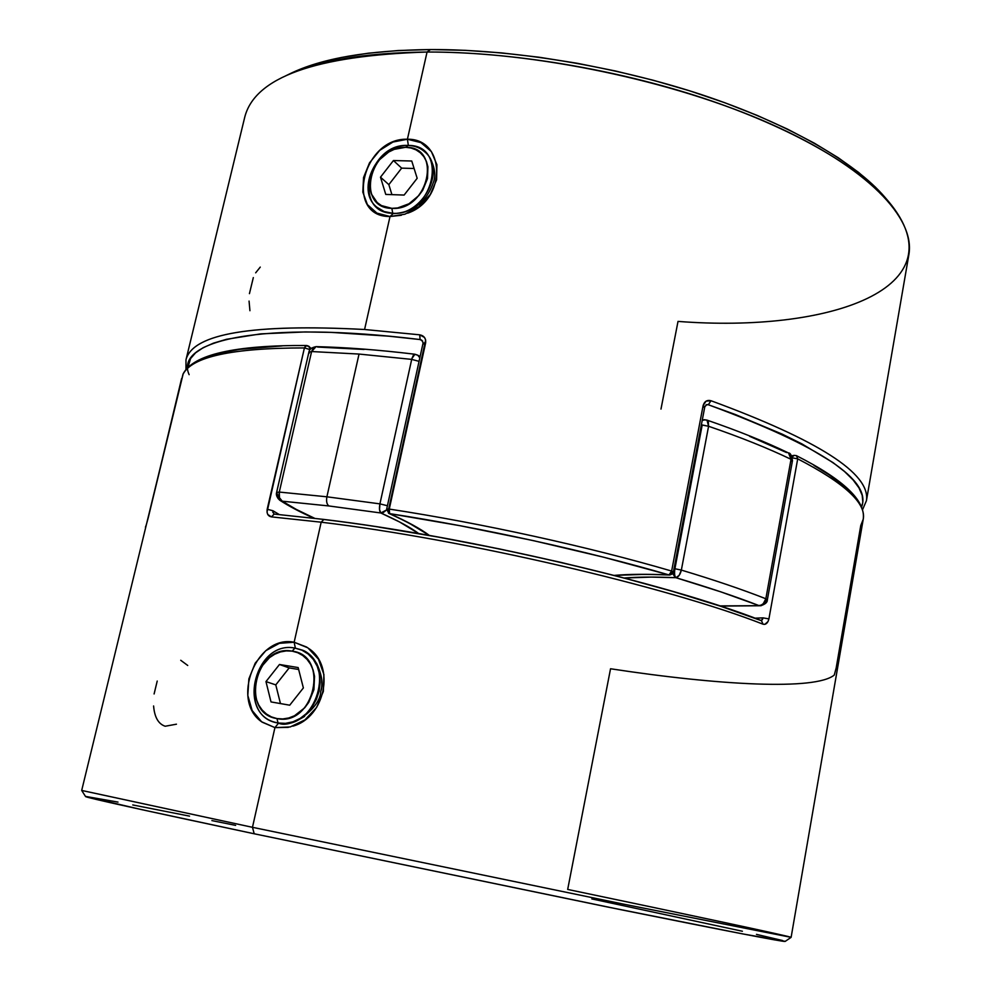 <?xml version="1.0" encoding="UTF-8"?>
<svg xmlns="http://www.w3.org/2000/svg" width="991" height="991" viewBox="0 0 991 991"><rect width="100%" height="100%" fill="white"/><g stroke="black" fill="none" stroke-linecap="round" stroke-linejoin="round"><path stroke-width="1.49" d="M408.007 145.442L405.604 147.3C442.791 146.47 428.496 211.244 391.854 208.345L392.746 213.276C433.525 216.546 449.381 144.463 408.007 145.442C414.87 145.652 420.642 147.956 425.325 152.366C446.495 170.316 422.067 216.063 392.746 213.276L384.198 211.566L376.976 207.28C354.493 190.061 378.042 143.274 408.007 145.442C368.02 142.89 351.867 213.053 392.746 213.276L391.854 208.345L397.577 207.974L408.961 203.774L418.821 195.561L422.686 190.322L427.505 178.615L427.914 166.798L426.427 161.434L423.863 156.702L420.357 152.8L416.022 149.864L411.042 148.018L405.604 147.3L394.207 149.368L388.67 152.044L378.996 160.183L372.306 170.972L370.423 176.869L369.916 188.538L371.328 193.889L377.212 202.585L381.473 205.595L391.854 208.345C355.063 208.221 369.581 144.996 405.604 147.3L408.007 145.442M411.748 161.013L417.174 178.293L404.117 195.066L385.759 194.422L380.494 177.178L393.427 160.542L411.748 161.013L417.174 178.293L404.117 195.066L385.759 194.422L380.494 177.178L393.427 160.542L411.748 161.013M414.102 168.495L401.665 168.136L393.427 160.542L401.665 168.136L388.844 184.636L380.494 177.178L388.844 184.636L391.916 194.645L388.844 184.636L401.665 168.136L414.102 168.495M278.062 723.009L276.96 718.574C239.438 713.334 255.467 643.58 292.147 651.149L294.922 648.089C254.191 639.715 236.391 717.1 278.062 723.009L275.04 722.29C236.316 712.504 256.099 639.938 294.922 648.089L300.323 649.514C337.287 660.985 316.092 731.928 278.062 723.009L285.495 723.356L293.014 721.795L300.211 718.388L306.739 713.309L312.252 706.806L316.463 699.225L319.152 690.95L320.192 682.403L319.536 674.029L317.207 666.249L313.354 659.473L308.164 654.023L301.921 650.158L294.922 648.089L292.147 651.149L286.337 650.889L280.478 651.917L274.792 654.196L269.49 657.64L260.806 667.438L257.747 673.434L254.774 686.478L256.297 699.312L258.725 705.035L262.132 710.002L266.43 714.015L271.435 716.914L276.96 718.574L282.794 718.946L288.715 717.992L294.5 715.75L304.72 707.785L308.758 702.359L313.899 689.724L314.543 676.357L313.119 670.052L310.604 664.329L307.086 659.411L302.726 655.497L297.672 652.697L292.147 651.149C330.102 655.311 314.296 726.936 276.96 718.574L278.062 723.009M303.37 687.94L289.719 705.196L271.014 701.925L265.972 681.597L279.474 664.49L298.155 667.562L303.37 687.94L289.719 705.196L271.014 701.925L265.972 681.597L275.783 684.88L280.453 703.573L275.783 684.88L265.972 681.597L279.474 664.49L289.161 667.922L275.783 684.88L289.161 667.922L279.474 664.49L298.155 667.562L303.37 687.94M298.65 669.482L289.161 667.922L298.65 669.482M379.925 503.874L326.894 496.801C326.126 501.31 326.795 504.369 328.888 505.955L380.817 512.979C379.404 511.455 379.107 508.42 379.925 503.874L411.699 359.386L359.039 354.06L326.894 496.801L379.925 503.874L387.431 505.732L379.925 503.874L379.516 509.572L380.817 512.979L328.888 505.955L282.237 501.186L296.321 509.424L314.692 518.33C301.586 512.458 290.759 506.748 282.237 501.186L328.888 505.955C326.795 504.369 326.126 501.31 326.894 496.801L359.039 354.06L311.608 351.545L279.289 492.069L326.894 496.801L279.289 492.069C278.582 496.516 279.561 499.551 282.237 501.186L279.685 500.182L276.613 492.416L279.289 492.069L276.613 492.416C275.857 494.856 276.91 497.47 279.772 500.244L282.237 501.186L279.474 497.693L279.289 492.069L311.608 351.545L359.039 354.06L411.699 359.386L379.925 503.874M679.182 575.337L681.35 570.085L674.908 568.747C674.214 573.281 674.549 576.266 675.912 577.703L679.182 575.337M788.663 453.036L790.236 454.473L791.029 459.304L788.551 452.986C790.384 452.887 791.685 455.439 792.466 460.654L791.029 459.304L792.466 460.654L767.356 599.815L765.845 598.762C742.333 589.509 714.164 579.946 681.35 570.085L708.577 426.266L702.21 424.953L674.908 568.747L681.35 570.085C714.164 579.946 742.333 589.509 765.845 598.762L791.029 459.304C768.174 448.304 740.686 437.291 708.577 426.266L681.35 570.085C680.272 574.532 678.451 577.072 675.912 577.703L651.149 577.096L624.367 578.001C637.993 576.911 655.175 576.812 675.912 577.703C708.094 587.291 735.743 596.57 758.871 605.551L720.804 591.85L675.912 577.703C674.549 576.266 674.214 573.281 674.908 568.747L702.21 424.953L701.355 424.891L708.577 426.266C740.686 437.291 768.174 448.304 791.029 459.304L765.845 598.762L767.356 599.815L766.093 600.236L763.764 604.46L760.729 605.749L719.8 605.897L761.249 605.674M182.183 377.472L151.066 506.029L181.588 378.624M418.797 533.604L399.546 521.96L380.817 512.979C397.837 520.585 410.485 527.46 418.797 533.604M317.603 347.061L364.069 349.451M749.592 436.3L786.581 452.565M792.466 460.654L791.165 461.36M761.138 605.117L758.871 605.551C762.389 605.303 764.718 603.036 765.845 598.762L763.268 603.68L761.138 605.117M704.898 419.75L702.185 420.531L704.192 419.701L706.992 420.122L708.577 426.266L708.317 421.509L706.583 420.023M674.041 568.661L674.908 568.747L674.041 568.661M675.02 577.196L672.753 573.504L675.02 577.196M415.588 354.605L417.818 355.224L419.825 357.838L417.731 355.174L420.11 356.549M419.057 361.356L411.699 359.386L419.057 361.356M386.589 509.956L380.817 512.979L383.207 512.595L386.589 509.956M411.897 358.556L414.907 354.233L413.482 355.038L411.897 358.556M316.042 346.639L311.608 351.545L313.23 348.114L316.117 346.639C345.71 347.333 378.649 349.873 414.907 354.233L417.731 355.174M309.316 353.093L308.87 352.263L311.608 351.545L308.87 352.263C309.204 349.365 311.62 347.494 316.117 346.639M277.938 498.362L279.772 500.244C288.914 506.178 300.285 512.186 313.912 518.243M176.46 724.186L165.187 726.242C158.387 723.987 154.522 717.236 153.593 705.976M154.101 693.973L157.222 681.052M300.979 649.762C315.225 652.784 325.903 679.244 320.725 691.483C320.564 707.983 291.23 729.364 278.545 723.145L274.928 727.617L288.282 727.382M292.853 726.168C325.098 717.385 335.478 666.361 309.043 648.684M306.764 647.098L294.154 642.242L295.268 647.693M378.921 527.15L438.133 537.06L499.353 548.903L560.336 562.256L618.867 576.626L672.877 591.466L720.618 606.244L760.766 620.465C666.993 583.439 464.841 536.181 323.822 519.495L321.183 522.195C463.714 539.178 668.343 586.969 762.996 624.181L761.472 620.626L762.996 624.181C668.343 586.969 463.714 539.178 321.183 522.195L271.472 516.881L267.793 514.515L267.013 512.087L304.41 347.928C232.055 347.965 191.56 356.81 182.926 374.449L81.696 790.434L252.47 827.312L81.696 790.446L85.573 796.553C86.341 797.644 142.555 810.056 254.204 833.778L252.47 827.312L274.928 727.617L261.599 721.77L252.16 710.522L247.812 695.471L248.877 678.872L255.195 663.177L265.799 650.666L279.4 643.32L294.154 642.242L321.183 522.195L294.154 642.242L307.867 647.829L318.433 659.139L323.908 674.512L323.351 691.495L316.612 707.45L304.918 719.924L290.19 726.948L274.928 727.617L252.47 827.312L623.5 904.139L791.115 937.35L622.67 903.965L252.47 827.312L254.204 833.778L141.75 809.647L85.573 796.541M796.207 455.587L796.467 455.687C843.638 479.582 865.886 500.789 863.223 519.296C866.456 503.304 844.617 483.162 797.705 458.845C844.53 483.113 866.369 503.23 863.248 519.21L860.77 525.503L836.169 667.996L834.273 675.044C815.432 690.566 719.491 685.388 610.543 668.764L567.682 889.435C687.903 914.557 791.078 936.545 791.115 937.35L785.132 941.425C783.385 941.983 727.828 931.243 618.458 909.205L254.204 833.778L606.777 906.839L743.002 933.968L785.045 941.314M316.488 663.103C321.716 674.041 323.14 683.505 320.725 691.483L320.725 691.483M764.841 624.342L762.996 624.181C765.832 624.9 767.802 623.141 768.917 618.904L768.037 621.53L764.841 624.342M761.348 620.577L763.033 617.864L768.917 618.904L797.705 458.845L792.416 457.854L797.705 458.845L796.491 455.711L797.705 458.845L768.917 618.904L763.033 617.864L754.969 618.173L763.033 617.864L762.327 619.796M591.813 898.924L742.395 931.243M756.467 934.377L782.518 940.521M86.044 796.491L118.003 802.103M132.757 804.94L189.541 816.126M211.901 820.598L235.635 825.379M304.621 716.369C294.017 722.86 285.321 725.127 278.545 723.145L275.523 722.427M262.095 722.142L274.928 727.617L278.545 723.145M295.368 648.151L294.154 642.242C256.372 634.376 230.407 700.451 261.661 721.82M180.734 660.279L187.733 665.469M183.199 373.731L148.043 518.541L182.914 374.487C191.56 356.81 232.055 347.965 304.41 347.928L310.034 349.575L309.613 347.011L307.483 345.698L309.167 346.478L310.072 349.612M279.375 514.626L272.946 510.749L279.375 514.626M199.154 360.922L209.77 356.265L223.409 352.362L240.07 349.29L282.237 345.896M813.908 465.386L829.331 474.986L841.644 484.19L850.86 492.911M307.483 345.698L305.637 345.847L304.41 347.928L306.702 345.5C234.681 345.116 193.518 354.543 183.174 373.768L182.901 374.524M146.197 525.119L148.043 518.491M310.034 349.575L304.41 347.928L267.186 509.238L272.946 510.749L267.186 509.238C266.579 513.672 268.016 516.224 271.472 516.881L274.086 514.156L271.472 516.881L321.183 522.195L323.822 519.495M272.859 512.471L272.847 511.344M273.962 514.143L272.946 510.749M792.181 457.024L794.175 455.365L792.181 457.024M794.274 455.352L796.467 455.687L794.274 455.352M760.766 620.465L761.472 620.626C667.253 583.426 464.804 536.106 323.475 519.383L273.739 514.032M888.816 201.805L884.814 197.135C854.886 162.177 788.947 123.739 702.334 94.913C615.671 66.211 513.189 49.29 430.565 49.55L427.059 52.028L407.412 139.236L408.354 145.442L407.412 139.236L420.927 142.63L431.37 151.573L436.907 164.692L436.61 179.792L430.292 194.484L419.119 206.549L404.885 214.217L390.008 216.521C344.125 217.041 362.433 137.501 407.412 139.236L427.059 52.028C511.022 51.817 615.349 69.048 703.511 98.22C791.623 127.505 858.565 166.476 888.816 201.805C960.638 288.158 829.975 333.149 678.017 321.406L660.985 409.097M401.355 215.27L390.008 216.521L393.154 213.622L390.008 216.521L364.577 329.495L419.726 334.822L424.482 337.448L425.647 339.963L388.683 508.99L389.612 513.623L388.683 508.99L425.647 342.849L389.265 509.077C481.973 523.26 589.001 546.834 671.638 571.064L703.115 405.567L706.087 401.157L711.018 400.736C818.987 440.5 870.792 473.822 866.431 500.715L908.834 254.885C915.585 218.367 868.203 167.355 770.763 123.986C673.546 80.717 534.26 51.532 427.059 52.028C315.472 55.521 254.687 77.286 244.703 117.347L185.986 359.795C192.502 333.732 252.036 323.623 364.577 329.495L390.008 216.521L376.89 213.09L367.388 204.592L362.817 192.13L363.548 177.525L369.494 162.871L379.726 150.359L392.956 142.035L407.412 139.236C445.492 138.368 447.127 199.711 407.648 213.176M429.202 156.702C434.442 165.931 435.953 174.181 433.736 181.489C426.824 201.867 413.297 212.582 393.154 213.622L393.142 213.622M187.906 367.5L190.569 358.581L195.537 352.87L203.155 347.692L213.486 343.146L226.53 339.281L260.744 333.868L305.302 331.935L331.118 332.369L388.782 336.184L420.085 339.554L422.699 341.09M706.013 404.824L708.317 404.737L735.248 414.473L782.209 434.145L801.892 443.881L833.072 462.636L844.493 471.505L853.115 479.954L858.999 487.906L862.195 495.314L862.814 502.164L861.6 507.02C872.043 480.412 820.944 446.322 708.317 404.737L711.018 400.736C707.078 399.745 704.44 401.343 703.115 405.567L671.638 571.064C589.001 546.834 481.973 523.26 389.265 509.077L389.612 513.623L460.419 525.775L533.059 540.566L603.767 557.239L668.999 574.916L645.339 574.322L614.333 575.399C628.616 574.148 646.838 573.987 668.999 574.916L671.638 571.064L668.999 574.916C587.18 551.008 481.341 527.732 389.612 513.623L386.676 509.139L388.683 508.99L425.065 342.787L423.033 343.196L425.647 342.849C426.056 338.377 424.074 335.701 419.726 334.822L420.085 339.554L421.745 340.186L423.727 343.988M289.471 73.991L317.95 63.176L341.561 57.441L368.392 53.192L398.171 50.529L430.565 49.55L465.175 50.33L501.52 52.895L539.079 57.23L577.282 63.288L615.522 71.005L653.218 80.246L689.786 90.862L724.656 102.68L757.359 115.489L787.424 129.09L814.503 143.261L838.299 157.767L858.59 172.409L875.251 186.977L884.938 197.271M418.475 204.902L419.763 203.873M260.261 267.099L255.666 272.822M253.324 277.579L249.435 293.646M249.063 301.091L249.93 310.716M284.144 76.592C316.117 60.897 363.759 52.709 427.059 52.028L430.565 49.55C368.268 50.256 321.307 58.37 289.682 73.891L284.144 76.592M388.534 513.251L389.612 513.623C407.598 521.7 420.853 528.983 429.376 535.45L407.499 522.183L389.612 513.623L388.683 508.99L386.676 509.139L423.033 343.196M189.132 374.672C173.698 340.631 260.992 320.043 420.085 339.554L421.559 340.074M703.437 407.19L704.812 406.706L703.115 405.567L704.812 406.719L673.409 571.968L671.638 571.064L673.409 571.968L672.059 572.203L669.582 575.028M420.085 339.554L419.726 334.822L364.577 329.495C253.485 323.648 194.038 333.447 186.234 358.891M614.891 575.548C629.037 574.272 647.247 574.099 669.544 575.028L669.966 574.991M707.153 404.576L708.317 404.737L706.88 404.576L704.812 406.719M866.53 500.034C869.838 473.19 817.996 440.091 711.018 400.736L708.317 404.737M150.397 508.767L182.195 377.447M720.37 606.083L760.642 605.749C765.263 604.275 767.505 602.293 767.356 599.815M788.551 452.986C765.82 441.974 738.617 431.023 706.942 420.097L702.334 419.775M276.613 492.416L308.87 352.263M863.223 519.296L791.115 937.35M145.454 527.15L146.21 525.106M146.247 525.007L148.043 518.516M311.261 348.337L306.702 345.5M791.623 455.823L794.163 455.365M386.676 509.139L388.856 513.425C407.004 521.588 420.234 528.872 428.533 535.301M185.986 359.795L185.961 369.593M673.409 571.968C673.694 573.145 672.406 574.173 669.544 575.028M862.554 509.708L866.431 500.715"/></g></svg>
